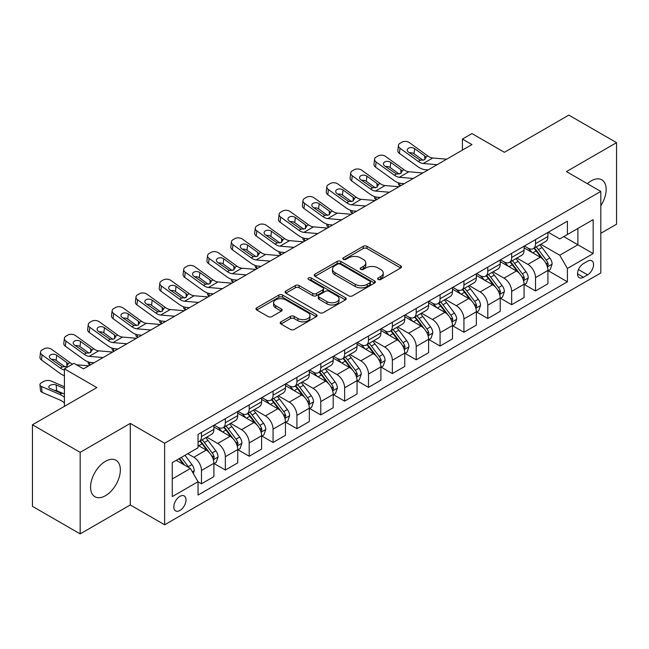 <?xml version="1.0" encoding="UTF-8"?>
<svg xmlns="http://www.w3.org/2000/svg" width="649" height="649" viewBox="0 0 649 649"><rect width="100%" height="100%" fill="white"/><g stroke="black" fill="none" stroke-linecap="round" stroke-linejoin="round"><path stroke-width="0.97" d="M378.189 279.459A1.858 1.071 0 0 0 380.817 279.459L400.725 267.964A2.653 1.533 0 0 0 401.496 266.885A2.653 1.533 0 0 0 400.725 265.798L366.993 246.328A2.653 1.533 0 0 0 363.245 246.328L343.345 257.823A1.858 1.071 0 0 0 342.802 258.578A1.858 1.071 0 0 0 343.345 259.34A1.858 1.071 0 0 0 345.966 259.34L348.537 257.848A8.478 4.892 0 0 1 360.536 257.848L363.343 259.47A8.478 4.892 0 0 1 365.825 262.934A8.478 4.892 0 0 1 363.343 266.398L360.763 267.883A1.858 1.071 0 0 0 360.227 268.637A1.858 1.071 0 0 0 360.763 269.4A1.858 1.071 0 0 0 363.391 269.4L365.963 267.907A8.478 4.892 0 0 1 377.961 267.907L380.768 269.53A8.478 4.892 0 0 1 383.251 272.994A8.478 4.892 0 0 1 380.768 276.458L378.189 277.942A1.858 1.071 0 0 0 377.645 278.697A1.858 1.071 0 0 0 378.189 279.459L378.189 277.942M105.463 495.706A21.052 12.161 120 0 0 119.221 477.145A21.052 12.161 120 0 0 115.993 460.279A21.052 12.161 120 0 0 105.463 461.317A21.052 12.161 120 0 0 91.704 479.871A21.052 12.161 120 0 0 94.932 496.745A21.052 12.161 120 0 0 105.463 495.706M600.804 205.725A21.052 12.161 120 0 0 601.785 179.805A21.052 12.161 120 0 0 591.255 180.844A21.052 12.161 120 0 0 587.386 183.675M179.903 510.471A8.64 4.989 120 0 0 185.549 502.861A8.64 4.989 120 0 0 184.227 495.933A8.64 4.989 120 0 0 179.903 496.363A8.64 4.989 120 0 0 174.265 503.981A8.64 4.989 120 0 0 175.587 510.901A8.64 4.989 120 0 0 179.903 510.471M280.993 321.831A2.653 1.533 0 0 0 280.222 322.918A2.653 1.533 0 0 0 280.993 323.997L290.46 329.465A2.653 1.533 0 0 0 294.208 329.465L316.314 316.696A2.653 1.533 0 0 0 317.093 315.617A2.653 1.533 0 0 0 316.314 314.53L282.591 295.06A2.653 1.533 0 0 0 278.843 295.06L256.736 307.829A2.653 1.533 0 0 0 255.957 308.908A2.653 1.533 0 0 0 256.736 309.987L268.159 316.59A2.653 1.533 0 0 0 271.907 316.59L281.374 311.122A2.653 1.533 0 0 0 282.145 310.044A2.653 1.533 0 0 0 281.374 308.965L275.703 305.687A7.09 4.089 0 0 1 273.627 302.799A7.09 4.089 0 0 1 277.999 299.019A7.09 4.089 0 0 1 285.73 299.903L307.926 312.721A7.09 4.089 0 0 1 310.003 315.617A7.09 4.089 0 0 1 305.63 319.397A7.09 4.089 0 0 1 297.907 318.505L294.208 316.371A2.653 1.533 0 0 0 290.46 316.371L280.993 321.831L280.993 323.997M600.804 233.307L616.55 224.213L616.55 142.658L568.832 115.108L504.403 152.304L471.953 133.572L462.413 139.081L471.953 144.589L83.51 368.859L73.97 363.343L64.421 368.859L64.421 406.323M80.168 452.337L80.168 533.892L130.279 504.963L130.279 423.408L80.168 452.337L32.45 424.787L96.871 387.591L64.421 368.859M130.279 423.408L164.635 443.243L600.804 191.431L600.804 272.978L164.635 524.798L164.635 443.243M616.55 142.658L566.447 171.587L600.804 191.431M348.732 295.822A2.653 1.533 0 0 0 352.472 295.822L374.587 283.053A2.653 1.533 0 0 0 375.357 281.974A2.653 1.533 0 0 0 374.587 280.887L340.863 261.417A2.653 1.533 0 0 0 337.115 261.417L315 274.186A2.653 1.533 0 0 0 314.23 275.265A2.653 1.533 0 0 0 315 276.344L348.732 295.822M309.281 279.857A1.858 1.071 0 0 1 311.163 280.117L345.414 299.895L323.34 312.64A2.653 1.533 0 0 1 319.592 312.64L285.868 293.17L295.327 287.75L295.327 285.544L285.868 291.003A2.653 1.533 0 0 0 285.089 292.091A2.653 1.533 0 0 0 285.868 293.17L285.868 291.003M295.327 287.75A2.653 1.533 0 0 1 299.075 287.75L299.075 285.544A2.653 1.533 0 0 0 295.327 285.544M299.075 285.544L312.753 293.437A2.653 1.533 0 0 0 316.501 293.437L322.78 289.819A2.653 1.533 0 0 0 323.551 288.732A2.653 1.533 0 0 0 322.78 287.653L308.543 279.427A1.858 1.071 0 0 1 307.999 278.672A1.858 1.071 0 0 1 309.143 277.683A1.858 1.071 0 0 1 311.163 277.918L345.446 297.713A2.653 1.533 0 0 1 346.225 298.791A2.653 1.533 0 0 1 345.446 299.879L345.446 297.713M80.168 533.892L32.45 506.342L32.45 424.787M587.629 261.19L583.435 263.616A8.372 4.835 120 0 0 577.967 270.99A8.372 4.835 120 0 0 579.249 277.691A8.372 4.835 120 0 0 583.435 277.277L587.629 274.852A8.372 4.835 120 0 0 593.097 267.477A8.372 4.835 120 0 0 591.815 260.776A8.372 4.835 120 0 0 587.629 261.19M548.21 232.261L559.763 238.929L567.396 234.516L567.396 221.179L198.042 434.432L198.042 447.761L172.269 462.64L172.269 496.582L198.042 481.704L198.042 495.041L567.396 281.796L567.396 268.459L559.763 255.235L540.779 244.275M567.396 234.516L593.17 219.638L593.17 253.581L567.396 268.459M130.279 504.963L164.635 524.798M462.413 139.081L462.413 150.097M563.77 236.609L577.894 244.77L577.894 228.456L593.17 219.638M559.763 255.235L577.894 244.77L593.17 253.581M172.269 478.954L190.408 468.481L176.277 460.328M198.042 481.818L201.474 483.805L201.474 470.468A10.798 6.23 -120 0 0 193.84 457.245L187.731 453.716M201.474 483.805L213.886 476.642L213.886 463.305A10.798 6.23 -120 0 0 206.252 450.082L198.042 445.344M214.17 463.581L225.333 470.022L225.333 456.693A10.798 6.23 -120 0 0 217.699 443.47L206.739 437.134M225.333 470.022L237.745 462.859L237.745 449.53A10.798 6.23 -120 0 0 230.111 436.306L213.886 426.937M238.029 449.806L249.2 456.247L249.2 442.918A10.798 6.23 -120 0 0 241.558 429.687L230.598 423.359M249.2 456.247L261.604 449.084L261.604 435.755A10.798 6.23 -120 0 0 253.97 422.523L237.745 413.162M261.888 436.031L273.059 442.472L273.059 429.143A10.798 6.23 -120 0 0 265.425 415.912L254.457 409.584M273.059 442.472L285.463 435.309L285.463 421.98A10.798 6.23 -120 0 0 277.829 408.748L261.604 399.386M285.755 422.256L296.918 428.697L296.918 415.368A10.798 6.23 -120 0 0 289.284 402.137L278.316 395.809M296.918 428.697L309.322 421.534L309.322 408.205A10.798 6.23 -120 0 0 301.688 394.973L285.463 385.611M309.614 408.481L320.776 414.922L320.776 401.585A10.798 6.23 -120 0 0 313.142 388.362L302.183 382.034M320.776 414.922L333.188 407.759L333.188 394.422A10.798 6.23 -120 0 0 325.547 381.198L309.322 371.836M333.472 394.697L344.635 401.147L344.635 387.81A10.798 6.23 -120 0 0 337.001 374.587L326.041 368.259M344.635 401.147L357.047 393.984L357.047 380.647A10.798 6.23 -120 0 0 349.413 367.423L333.188 358.061M357.331 380.922L368.502 387.372L368.502 374.035A10.798 6.23 -120 0 0 360.86 360.812L349.9 354.484M368.502 387.372L380.906 380.209L380.906 366.872A10.798 6.23 -120 0 0 373.272 353.648L357.047 344.278M381.19 367.147L392.361 373.597L392.361 360.26A10.798 6.23 -120 0 0 384.727 347.037L373.759 340.709M392.361 373.597L404.765 366.434L404.765 353.097A10.798 6.23 -120 0 0 397.131 339.873L380.906 330.503M405.049 353.372L416.22 359.822L416.22 346.485A10.798 6.23 -120 0 0 408.586 333.262L397.618 326.934M416.22 359.822L428.624 352.658L428.624 339.322A10.798 6.23 -120 0 0 420.99 326.098L404.765 316.728M428.916 339.597L440.079 346.047L440.079 332.71A10.798 6.23 -120 0 0 432.445 319.486L421.485 313.159M440.079 346.047L452.483 338.883L452.483 325.547A10.798 6.23 -120 0 0 444.849 312.323L428.624 302.953M452.775 325.822L463.938 332.272L463.938 318.935A10.798 6.23 -120 0 0 456.304 305.711L445.344 299.384M463.938 332.272L476.35 325.108L476.35 311.771A10.798 6.23 -120 0 0 468.708 298.548L452.483 289.178M476.634 312.047L487.797 318.497L487.797 305.16A10.798 6.23 -120 0 0 480.163 291.936L469.203 285.609M487.797 318.497L500.209 311.333L500.209 297.996A10.798 6.23 -120 0 0 492.575 284.773L476.35 275.403M500.493 298.272L511.663 304.722L511.663 291.385A10.798 6.23 -120 0 0 504.022 278.161L493.062 271.826M511.663 304.722L524.067 297.558L524.067 284.221A10.798 6.23 -120 0 0 516.434 270.998L500.209 261.628M524.351 284.497L535.522 290.947L535.522 277.61A10.798 6.23 -120 0 0 527.888 264.386L516.92 258.051M535.522 290.947L547.926 283.783L547.926 270.446A10.798 6.23 -120 0 0 540.293 257.223L524.067 247.853M524.351 246.036L527.888 248.072A10.798 6.23 -120 0 0 533.283 248.608A10.798 6.23 -120 0 0 535.522 243.667L535.522 239.586M500.493 259.811L504.022 261.847A10.798 6.23 -120 0 0 509.424 262.383A10.798 6.23 -120 0 0 511.663 257.442L511.663 253.361M476.634 273.586L480.163 275.622A10.798 6.23 -120 0 0 485.566 276.158A10.798 6.23 -120 0 0 487.797 271.217L487.797 267.137M452.775 287.361L456.304 289.397A10.798 6.23 -120 0 0 461.707 289.933A10.798 6.23 -120 0 0 463.938 284.992L463.938 280.912M428.916 301.136L432.445 303.172A10.798 6.23 -120 0 0 437.84 303.708A10.798 6.23 -120 0 0 440.079 298.767L440.079 294.687M405.049 314.911L408.586 316.947A10.798 6.23 -120 0 0 413.981 317.483A10.798 6.23 -120 0 0 416.22 312.542L416.22 308.462M381.19 328.686L384.727 330.73A10.798 6.23 -120 0 0 390.122 331.258A10.798 6.23 -120 0 0 392.361 326.317L392.361 322.237M357.331 342.461L360.86 344.505A10.798 6.23 -120 0 0 366.263 345.041A10.798 6.23 -120 0 0 368.502 340.092L368.502 336.02M333.472 356.236L337.001 358.28A10.798 6.23 -120 0 0 342.404 358.816A10.798 6.23 -120 0 0 344.635 353.867L344.635 349.795M309.614 370.011L313.142 372.055A10.798 6.23 -120 0 0 318.545 372.591A10.798 6.23 -120 0 0 320.776 367.642L320.776 363.57M285.747 383.786L289.284 385.831A10.798 6.23 -120 0 0 294.678 386.366A10.798 6.23 -120 0 0 296.918 381.417L296.918 377.345M261.888 397.569L265.425 399.606A10.798 6.23 -120 0 0 270.82 400.141A10.798 6.23 -120 0 0 273.059 395.192L273.059 391.12M238.029 411.344L241.558 413.381A10.798 6.23 -120 0 0 246.961 413.916A10.798 6.23 -120 0 0 249.2 408.975L249.2 404.895M214.17 425.119L217.699 427.156A10.798 6.23 -120 0 0 223.102 427.691A10.798 6.23 -120 0 0 225.333 422.75L225.333 418.67M548.21 270.722L567.396 281.796M533.283 248.608L545.695 241.444A10.798 6.23 -120 0 0 547.926 236.504L547.926 232.423M509.424 262.383L521.828 255.219A10.798 6.23 -120 0 0 524.067 250.279L524.067 246.198M485.566 276.158L497.97 268.994A10.798 6.23 -120 0 0 500.209 264.054L500.209 259.973M461.707 289.933L474.111 282.769A10.798 6.23 -120 0 0 476.35 277.829L476.35 273.748M437.84 303.708L450.252 296.544A10.798 6.23 -120 0 0 452.483 291.604L452.483 287.523M413.981 317.483L426.393 310.319A10.798 6.23 -120 0 0 428.624 305.379L428.624 301.298M390.122 331.258L402.526 324.094A10.798 6.23 -120 0 0 404.765 319.154L404.765 315.073M366.263 345.041L378.667 337.878A10.798 6.23 -120 0 0 380.906 332.929L380.906 328.856M342.404 358.816L354.808 351.653A10.798 6.23 -120 0 0 357.047 346.704L357.047 342.631M318.545 372.591L330.949 365.428A10.798 6.23 -120 0 0 333.188 360.479L333.188 356.406M294.678 386.366L307.091 379.203A10.798 6.23 -120 0 0 309.322 374.254L309.322 370.181M270.82 400.141L283.232 392.978A10.798 6.23 -120 0 0 285.463 388.029L285.463 383.957M246.961 413.916L259.365 406.753A10.798 6.23 -120 0 0 261.604 401.812L261.604 397.732M223.102 427.691L235.506 420.528A10.798 6.23 -120 0 0 237.745 415.587L237.745 411.507M198.042 441.904A10.798 6.23 -120 0 0 199.243 441.466L211.647 434.303A10.798 6.23 -120 0 0 213.886 429.362L213.886 425.282M199.243 441.466A10.798 6.23 -120 0 0 201.474 436.526L201.474 432.445M190.408 468.481L198.042 481.704M378.935 279.719L380.768 278.656A8.478 4.892 0 0 0 383.251 275.2L383.251 272.994M365.825 262.934L365.825 265.141A8.478 4.892 0 0 1 363.343 268.597L361.509 269.659M400.684 267.988L366.993 248.535A2.653 1.533 0 0 0 363.245 248.535L344.084 259.6M374.546 283.078L340.863 263.624A2.653 1.533 0 0 0 337.115 263.624L315.041 276.369M369.898 282.729A1.858 1.071 0 0 0 370.441 281.974A1.858 1.071 0 0 0 369.898 281.212L340.295 264.127A1.858 1.071 0 0 0 337.675 264.127L334.957 265.692A8.478 4.892 0 0 0 332.475 269.157A8.478 4.892 0 0 0 334.957 272.612L355.19 284.294A8.478 4.892 0 0 0 367.188 284.294L369.898 282.729L369.898 284.935A1.858 1.071 0 0 0 370.441 284.173L370.441 281.974M332.475 269.157L332.475 271.355A8.478 4.892 0 0 0 334.957 274.819L334.957 272.612M369.898 284.935L367.188 286.501A8.478 4.892 0 0 1 355.19 286.501L334.957 274.819M299.075 287.75L312.753 295.644A2.653 1.533 0 0 0 316.501 295.644L322.78 292.018A2.653 1.533 0 0 0 323.551 290.939L323.551 288.732M326.95 301.631A7.09 4.089 0 0 0 334.673 302.523A7.09 4.089 0 0 0 339.046 298.743A7.09 4.089 0 0 0 336.969 295.847L329.148 291.328A2.653 1.533 0 0 0 325.4 291.328L319.121 294.954A2.653 1.533 0 0 0 318.351 296.033A2.653 1.533 0 0 0 319.121 297.12L326.95 301.631L326.95 303.837A7.09 4.089 0 0 0 334.673 304.722A7.09 4.089 0 0 0 339.046 300.941L339.046 298.743M318.351 296.033L318.351 298.24A2.653 1.533 0 0 0 319.121 299.319L319.121 297.12M326.95 303.837L319.121 299.319M310.003 315.617L310.003 317.815A7.09 4.089 0 0 1 305.63 321.596A7.09 4.089 0 0 1 297.907 320.711L294.208 318.578A2.653 1.533 0 0 0 290.46 318.578L281.033 324.021M273.627 302.799L273.627 304.998A7.09 4.089 0 0 0 275.703 307.894L275.703 305.687M281.333 311.147L275.703 307.894M316.282 316.72L282.591 297.266A2.653 1.533 0 0 0 278.843 297.266L256.769 310.011M547.926 270.884L550.222 269.562L552.129 264.054A7.155 4.129 -120 0 0 549.841 257.961L542.045 247.553A20.654 11.925 -120 0 0 539.79 244.851M532.034 252.453A20.654 11.925 -120 0 0 527.807 248.023M400.433 185.882L399.987 185.695A5.403 2.701 174.1 0 1 398.437 184.04L398.308 182.775M547.277 266.504L548.267 264.354A7.155 4.129 -120 0 0 546.215 260.054L538.419 249.646A20.654 11.925 -120 0 0 536.163 246.944M534.241 248.056A17.142 9.897 60 0 1 537.056 251.252L543.659 260.062M533.876 248.267A20.654 11.925 60 0 1 536.131 250.968L541.315 257.888M437.134 164.692L423.205 163.499A13.499 7.796 60 0 1 418.264 161.447L399.987 148.223L399.395 153.351A5.403 3.48 -173.3 0 1 397.845 150.519L398.445 145.392A5.403 3.48 6.7 0 0 399.987 148.223M428.105 169.908L425.071 169.649A20.249 11.69 60 0 1 417.672 166.566L399.395 153.351M446.674 159.183L432.745 157.991A13.499 7.796 60 0 1 427.813 155.938L409.535 142.715A5.403 3.48 6.7 0 0 401.926 142.18L400.019 143.283A5.403 3.48 6.7 0 0 398.445 145.392M424.844 159.638L424.689 155.906L425.752 157.123L424.706 159.727L420.325 160.254L408.521 152.166A4.316 2.783 -173.3 0 1 407.288 149.903A4.316 2.783 -173.3 0 1 408.546 148.207A4.316 2.783 -173.3 0 1 414.63 148.637L414.038 153.756L423.107 160.319M414.038 153.756A4.316 2.783 6.7 0 0 409.422 152.807M424.689 155.906L414.63 148.637M427.813 155.938L425.752 157.123L425.963 157.902M524.067 284.66L526.355 283.337L528.27 277.829A7.155 4.129 -120 0 0 525.982 271.736L518.186 261.328A20.654 11.925 -120 0 0 515.931 258.627M508.175 266.228A20.654 11.925 -120 0 0 503.949 261.807M376.574 199.657L376.128 199.47A5.403 2.701 174.1 0 1 374.578 197.815L374.449 196.55M523.419 280.279L524.4 278.137A7.155 4.129 -120 0 0 522.356 273.829L514.56 263.421A20.654 11.925 -120 0 0 512.304 260.72M510.382 261.831A17.142 9.897 60 0 1 513.197 265.027L519.792 273.837M510.017 262.042A20.654 11.925 60 0 1 512.264 264.743L517.448 271.663M500.209 298.435L502.496 297.112L504.403 291.604A7.155 4.129 -120 0 0 502.123 285.511L494.327 275.103A20.654 11.925 -120 0 0 492.072 272.402M484.316 280.003A20.654 11.925 -120 0 0 480.09 275.582M352.715 213.432L352.269 213.245A5.403 2.701 174.1 0 1 350.72 211.59L350.582 210.325M499.552 294.054L500.541 291.912A7.155 4.129 -120 0 0 498.497 287.604L490.701 277.196A20.654 11.925 -120 0 0 488.446 274.495M486.523 275.606A17.142 9.897 60 0 1 489.338 278.802L495.933 287.612M486.15 275.817A20.654 11.925 60 0 1 488.405 278.518L493.589 285.438M476.35 312.21L478.637 310.887L480.544 305.379A7.155 4.129 -120 0 0 478.264 299.286L470.46 288.878A20.654 11.925 -120 0 0 468.213 286.177M460.449 293.778A20.654 11.925 -120 0 0 456.223 289.357M328.848 227.215L328.41 227.02A5.403 2.701 174.1 0 1 326.853 225.365L326.723 224.1M475.693 307.829L476.682 305.687A7.155 4.129 -120 0 0 474.638 301.379L466.834 290.971A20.654 11.925 -120 0 0 464.587 288.27M462.664 289.381A17.142 9.897 60 0 1 465.479 292.577L472.074 301.387M462.291 289.592A20.654 11.925 60 0 1 464.546 292.293L469.73 299.213M413.275 178.467L399.346 177.274A13.499 7.796 60 0 1 394.405 175.222L376.128 161.999L375.528 167.126A5.403 3.48 -173.3 0 1 373.986 164.294L374.587 159.167A5.403 3.48 6.7 0 0 376.128 161.999M404.238 183.683L401.212 183.424A20.249 11.69 60 0 1 393.805 180.341L375.528 167.126M422.815 172.958L408.886 171.766A13.499 7.796 60 0 1 403.954 169.714L385.676 156.49A5.403 3.48 6.7 0 0 378.067 155.955L376.16 157.058A5.403 3.48 6.7 0 0 374.587 159.167M400.977 173.413L400.822 169.681L401.893 170.898L400.839 173.502L396.466 174.037L384.662 165.941A4.316 2.783 -173.3 0 1 383.429 163.678A4.316 2.783 -173.3 0 1 384.687 161.982A4.316 2.783 -173.3 0 1 390.771 162.412L390.171 167.539L399.249 174.094M390.171 167.539A4.316 2.783 6.7 0 0 385.555 166.59M400.822 169.681L390.771 162.412M403.954 169.714L401.893 170.898L402.104 171.677M389.416 192.242L375.479 191.049A13.499 7.796 60 0 1 370.547 188.997L352.269 175.774L351.669 180.901A5.403 3.48 -173.3 0 1 350.127 178.069L350.728 172.95A5.403 3.48 6.7 0 0 352.269 175.774M380.379 197.458L377.353 197.199A20.249 11.69 60 0 1 369.946 194.116L351.669 180.901M398.957 186.734L385.027 185.541A13.499 7.796 60 0 1 380.095 183.489L361.809 170.265A5.403 3.48 6.7 0 0 354.208 169.73L352.302 170.833A5.403 3.48 6.7 0 0 350.728 172.95M377.118 187.188L376.964 183.464L378.034 184.673L376.98 187.277L372.607 187.812L360.803 179.716A4.316 2.783 -173.3 0 1 359.57 177.453A4.316 2.783 -173.3 0 1 360.828 175.757A4.316 2.783 -173.3 0 1 366.912 176.187L366.312 181.314L375.382 187.869M366.312 181.314A4.316 2.783 6.7 0 0 361.696 180.365M376.964 183.464L366.912 176.187M380.095 183.489L378.034 184.673L378.245 185.452M365.549 206.025L351.62 204.824A13.499 7.796 60 0 1 346.688 202.772L328.41 189.557L327.81 194.676A5.403 3.48 -173.3 0 1 326.269 191.844L326.861 186.725A5.403 3.48 6.7 0 0 328.41 189.557M356.52 211.233L353.494 210.974A20.249 11.69 60 0 1 346.087 207.891L327.81 194.676M375.098 200.509L361.168 199.316A13.499 7.796 60 0 1 356.228 197.264L337.951 184.04A5.403 3.48 6.7 0 0 330.349 183.505L328.443 184.608A5.403 3.48 6.7 0 0 326.861 186.725M353.259 200.971L353.105 197.239L354.176 198.448L353.121 201.052L348.74 201.588L336.945 193.491A4.316 2.783 -173.3 0 1 335.711 191.228A4.316 2.783 -173.3 0 1 336.969 189.54A4.316 2.783 -173.3 0 1 343.053 189.962L342.453 195.089L351.523 201.644M342.453 195.089A4.316 2.783 6.7 0 0 337.837 194.14M353.105 197.239L343.053 189.962M356.228 197.264L354.176 198.448L354.386 199.227M452.483 325.985L454.779 324.662L456.685 319.154A7.155 4.129 -120 0 0 454.405 313.061L446.601 302.653A20.654 11.925 -120 0 0 444.346 299.952M436.59 307.553A20.654 11.925 -120 0 0 432.364 303.132M304.989 240.99L304.551 240.795A5.403 2.701 174.1 0 1 302.994 239.14L302.864 237.875M451.834 321.604L452.824 319.462A7.155 4.129 -120 0 0 450.779 315.154L442.975 304.746A20.654 11.925 -120 0 0 440.72 302.045M438.805 303.156A17.142 9.897 60 0 1 441.612 306.352L448.216 315.163M438.432 303.367A20.654 11.925 60 0 1 440.687 306.068L445.871 312.988M341.69 219.8L327.761 218.599A13.499 7.796 60 0 1 322.829 216.547L304.551 203.332L303.951 208.451A5.403 3.48 -173.3 0 1 302.402 205.619L303.002 200.5A5.403 3.48 6.7 0 0 304.551 203.332M332.661 225.008L329.635 224.749A20.249 11.69 60 0 1 322.228 221.666L303.951 208.451M351.239 214.284L337.31 213.091A13.499 7.796 60 0 1 332.369 211.039L314.092 197.815A5.403 3.48 6.7 0 0 306.49 197.28L304.576 198.383A5.403 3.48 6.7 0 0 303.002 200.5M329.4 214.746L329.246 211.014L330.317 212.223L329.262 214.827L324.881 215.363L313.086 207.266A4.316 2.783 -173.3 0 1 311.844 205.003A4.316 2.783 -173.3 0 1 313.11 203.315A4.316 2.783 -173.3 0 1 319.194 203.737L318.594 208.864L327.664 215.419M318.594 208.864A4.316 2.783 6.7 0 0 313.978 207.915M329.246 211.014L319.194 203.737M332.369 211.039L330.317 212.223L330.519 213.002M428.624 339.768L430.92 338.437L432.826 332.929A7.155 4.129 -120 0 0 430.538 326.836L422.742 316.428A20.654 11.925 -120 0 0 420.487 313.727M412.732 321.328A20.654 11.925 -120 0 0 408.505 316.907M281.131 254.765L280.684 254.57A5.403 2.701 174.1 0 1 279.135 252.923L279.005 251.65M427.975 335.379L428.965 333.237A7.155 4.129 -120 0 0 426.912 328.929L419.116 318.521A20.654 11.925 -120 0 0 416.861 315.82M414.938 316.931A17.142 9.897 60 0 1 417.753 320.135L424.357 328.946M414.573 317.142A20.654 11.925 60 0 1 416.828 319.843L422.012 326.763M317.832 233.575L303.902 232.383A13.499 7.796 60 0 1 298.97 230.322L280.684 217.107L280.092 222.226A5.403 3.48 -173.3 0 1 278.543 219.394L279.143 214.275A5.403 3.48 6.7 0 0 280.684 217.107M308.802 238.791L305.768 238.532A20.249 11.69 60 0 1 298.37 235.441L280.092 222.226M327.38 228.059L313.443 226.866A13.499 7.796 60 0 1 308.51 224.814L290.233 211.59A5.403 3.48 6.7 0 0 282.623 211.055L280.717 212.158A5.403 3.48 6.7 0 0 279.143 214.275M305.541 228.521L305.387 224.789L306.458 225.998L305.403 228.602L301.022 229.138L289.227 221.041A4.316 2.783 -173.3 0 1 287.986 218.778A4.316 2.783 -173.3 0 1 289.251 217.091A4.316 2.783 -173.3 0 1 295.336 217.512L294.735 222.639L303.805 229.194M294.735 222.639A4.316 2.783 6.7 0 0 290.119 221.69M305.387 224.789L295.336 217.512M308.51 224.814L306.458 225.998L306.661 226.777M404.765 353.543L407.053 352.22L408.967 346.704A7.155 4.129 -120 0 0 406.68 340.611L398.884 330.203A20.654 11.925 -120 0 0 396.628 327.502M388.873 335.103A20.654 11.925 -120 0 0 384.646 330.682M257.272 268.54L256.826 268.345A5.403 2.701 174.1 0 1 255.276 266.698L255.146 265.425M404.116 349.154L405.106 347.012A7.155 4.129 -120 0 0 403.053 342.704L395.257 332.296A20.654 11.925 -120 0 0 393.002 329.595M391.079 330.706A17.142 9.897 60 0 1 393.894 333.911L400.498 342.721M390.714 330.917A20.654 11.925 60 0 1 392.961 333.618L398.153 340.538M293.973 247.35L280.043 246.158A13.499 7.796 60 0 1 275.103 244.097L256.826 230.882L256.233 236.001A5.403 3.48 -173.3 0 1 254.684 233.169L255.284 228.05A5.403 3.48 6.7 0 0 256.826 230.882M284.943 252.566L281.909 252.307A20.249 11.69 60 0 1 274.511 249.224L256.233 236.001M303.513 241.842L289.584 240.641A13.499 7.796 60 0 1 284.651 238.589L266.374 225.373A5.403 3.48 6.7 0 0 258.764 224.838L256.858 225.933A5.403 3.48 6.7 0 0 255.284 228.05M281.682 242.296L281.528 238.564L282.591 239.773L281.544 242.377L277.164 242.913L265.36 234.816A4.316 2.783 -173.3 0 1 264.127 232.553A4.316 2.783 -173.3 0 1 265.384 230.866A4.316 2.783 -173.3 0 1 271.469 231.295L270.876 236.414L279.946 242.969M270.876 236.414A4.316 2.783 6.7 0 0 266.252 235.465M281.528 238.564L271.469 231.295M284.651 238.589L282.591 239.773L282.802 240.552M380.906 367.318L383.194 365.995L385.1 360.479A7.155 4.129 -120 0 0 382.821 354.386L375.025 343.978A20.654 11.925 -120 0 0 372.769 341.277M365.014 348.878A20.654 11.925 -120 0 0 360.787 344.457M233.413 282.315L232.967 282.12A5.403 2.701 174.1 0 1 231.417 280.473L231.287 279.2M380.257 362.937L381.239 360.787A7.155 4.129 -120 0 0 379.194 356.488L371.398 346.071A20.654 11.925 -120 0 0 369.143 343.378M367.22 344.481A17.142 9.897 60 0 1 370.035 347.686L376.631 356.496M366.855 344.7A20.654 11.925 60 0 1 369.103 347.393L374.286 354.313M270.114 261.125L256.185 259.933A13.499 7.796 60 0 1 251.244 257.872L232.967 244.657L232.366 249.776A5.403 3.48 -173.3 0 1 230.825 246.944L231.425 241.826A5.403 3.48 6.7 0 0 232.967 244.657M261.076 266.341L258.051 266.082A20.249 11.69 60 0 1 250.644 262.999L232.366 249.776M279.654 255.617L265.725 254.416A13.499 7.796 60 0 1 260.793 252.364L242.515 239.148A5.403 3.48 6.7 0 0 234.906 238.613L232.999 239.708A5.403 3.48 6.7 0 0 231.425 241.826M257.815 256.071L257.661 252.339L258.732 253.548L257.677 256.152L253.305 256.688L241.501 248.591A4.316 2.783 -173.3 0 1 240.268 246.328A4.316 2.783 -173.3 0 1 241.525 244.641A4.316 2.783 -173.3 0 1 247.61 245.071L247.009 250.189L256.079 256.753M247.009 250.189A4.316 2.783 6.7 0 0 242.393 249.24M257.661 252.339L247.61 245.071M260.793 252.364L258.732 253.548L258.943 254.327M357.047 381.093L359.335 379.77L361.242 374.254A7.155 4.129 -120 0 0 358.962 368.17L351.166 357.753A20.654 11.925 -120 0 0 348.911 355.06M341.155 362.653A20.654 11.925 -120 0 0 336.92 358.232M209.554 296.09L209.108 295.895A5.403 2.701 174.1 0 1 207.55 294.248L207.42 292.975M356.39 376.712L357.38 374.562A7.155 4.129 -120 0 0 355.336 370.263L347.531 359.846A20.654 11.925 -120 0 0 345.284 357.153M343.362 358.256A17.142 9.897 60 0 1 346.177 361.461L352.772 370.271M342.988 358.475A20.654 11.925 60 0 1 345.244 361.168L350.428 368.088M246.255 274.9L232.318 273.708A13.499 7.796 60 0 1 227.385 271.647L209.108 258.432L208.507 263.551A5.403 3.48 -173.3 0 1 206.966 260.72L207.558 255.601A5.403 3.48 6.7 0 0 209.108 258.432M237.218 280.117L234.192 279.857A20.249 11.69 60 0 1 226.785 276.774L208.507 263.551M255.795 269.392L241.866 268.199A13.499 7.796 60 0 1 236.926 266.139L218.648 252.923A5.403 3.48 6.7 0 0 211.047 252.388L209.14 253.491A5.403 3.48 6.7 0 0 207.558 255.601M233.956 269.846L233.802 266.114L234.873 267.323L233.818 269.927L229.438 270.463L217.642 262.366A4.316 2.783 -173.3 0 1 216.409 260.103A4.316 2.783 -173.3 0 1 217.666 258.416A4.316 2.783 -173.3 0 1 223.751 258.846L223.151 263.965L232.22 270.528M223.151 263.965A4.316 2.783 6.7 0 0 218.535 263.015M233.802 266.114L223.751 258.846M236.926 266.139L234.873 267.323L235.084 268.102M333.188 394.868L335.476 393.545L337.383 388.029A7.155 4.129 -120 0 0 335.103 381.945L327.299 371.528A20.654 11.925 -120 0 0 325.052 368.835M317.288 376.436A20.654 11.925 -120 0 0 313.061 372.007M185.687 309.865L185.249 309.67A5.403 2.701 174.1 0 1 183.691 308.024L183.562 306.75M332.531 390.487L333.521 388.337A7.155 4.129 -120 0 0 331.477 384.038L323.673 373.621A20.654 11.925 -120 0 0 321.425 370.928M319.503 372.031A17.142 9.897 60 0 1 322.31 375.236L328.913 384.046M319.13 372.25A20.654 11.925 60 0 1 321.385 374.944L326.569 381.872M222.388 288.675L208.459 287.483A13.499 7.796 60 0 1 203.526 285.422L185.249 272.207L184.649 277.326A5.403 3.48 -173.3 0 1 183.107 274.495L183.699 269.376A5.403 3.48 6.7 0 0 185.249 272.207M213.359 293.892L210.333 293.632A20.249 11.69 60 0 1 202.926 290.549L184.649 277.326M231.936 283.167L218.007 281.974A13.499 7.796 60 0 1 213.067 279.914L194.789 266.698A5.403 3.48 6.7 0 0 187.188 266.163L185.273 267.266A5.403 3.48 6.7 0 0 183.699 269.376M210.098 283.621L209.943 279.889L211.014 281.106L209.96 283.702L205.579 284.238L193.783 276.141A4.316 2.783 -173.3 0 1 192.55 273.878A4.316 2.783 -173.3 0 1 193.808 272.191A4.316 2.783 -173.3 0 1 199.892 272.621L199.292 277.74L208.361 284.303M199.292 277.74A4.316 2.783 6.7 0 0 194.676 276.79M209.943 279.889L199.892 272.621M213.067 279.914L211.014 281.106L211.225 281.885M309.322 408.643L311.617 407.321L313.524 401.812A7.155 4.129 -120 0 0 311.244 395.72L303.44 385.303A20.654 11.925 -120 0 0 301.185 382.61M293.429 390.211A20.654 11.925 -120 0 0 289.203 385.782M161.828 323.64L161.39 323.445A5.403 2.701 174.1 0 1 159.832 321.799L159.703 320.525M308.673 404.262L309.662 402.112A7.155 4.129 -120 0 0 307.618 397.813L299.814 387.396A20.654 11.925 -120 0 0 297.558 384.703M295.636 385.814A17.142 9.897 60 0 1 298.451 389.011L305.054 397.821M295.271 386.025A20.654 11.925 60 0 1 297.526 388.719L302.71 395.647M198.529 302.45L184.6 301.258A13.499 7.796 60 0 1 179.668 299.205L161.39 285.982L160.79 291.101A5.403 3.48 -173.3 0 1 159.24 288.27L159.841 283.151A5.403 3.48 6.7 0 0 161.39 285.982M189.5 307.667L186.466 307.407A20.249 11.69 60 0 1 179.067 304.324L160.79 291.101M208.078 296.942L194.14 295.749A13.499 7.796 60 0 1 189.208 293.689L170.93 280.473A5.403 3.48 6.7 0 0 163.329 279.938L161.414 281.041A5.403 3.48 6.7 0 0 159.841 283.151M186.239 297.396L186.085 293.664L187.155 294.881L186.101 297.477L181.72 298.013L169.924 289.925A4.316 2.783 -173.3 0 1 168.683 287.653A4.316 2.783 -173.3 0 1 169.949 285.966A4.316 2.783 -173.3 0 1 176.033 286.396L175.433 291.515L184.503 298.078M175.433 291.515A4.316 2.783 6.7 0 0 170.817 290.565M186.085 293.664L176.033 286.396M189.208 293.689L187.155 294.881L187.358 295.66M285.463 422.418L287.758 421.096L289.665 415.587A7.155 4.129 -120 0 0 287.377 409.495L279.581 399.078A20.654 11.925 -120 0 0 277.326 396.385M269.57 403.986A20.654 11.925 -120 0 0 265.344 399.557M137.969 337.415L137.523 337.229A5.403 2.701 174.1 0 1 135.974 335.574L135.844 334.3M284.814 418.037L285.803 415.887A7.155 4.129 -120 0 0 283.751 411.588L275.955 401.171A20.654 11.925 -120 0 0 273.7 398.478M271.777 399.589A17.142 9.897 60 0 1 274.592 402.786L281.195 411.596M271.412 399.8A20.654 11.925 60 0 1 273.667 402.502L278.851 409.422M174.67 316.225L160.741 315.033A13.499 7.796 60 0 1 155.801 312.98L137.523 299.757L136.931 304.876A5.403 3.48 -173.3 0 1 135.381 302.053L135.982 296.926A5.403 3.48 6.7 0 0 137.523 299.757M165.641 321.442L162.607 321.182A20.249 11.69 60 0 1 155.208 318.099L136.931 304.876M184.219 310.717L170.281 309.524A13.499 7.796 60 0 1 165.349 307.464L147.072 294.248A5.403 3.48 6.7 0 0 139.462 293.713L137.556 294.816A5.403 3.48 6.7 0 0 135.982 296.926M162.38 311.171L162.226 307.439L163.288 308.656L162.242 311.252L157.861 311.788L146.066 303.7A4.316 2.783 -173.3 0 1 144.824 301.436A4.316 2.783 -173.3 0 1 146.082 299.741A4.316 2.783 -173.3 0 1 152.166 300.171L151.574 305.29L160.644 311.853M151.574 305.29A4.316 2.783 6.7 0 0 146.958 304.34M162.226 307.439L152.166 300.171M165.349 307.464L163.288 308.656L163.499 309.435M261.604 436.193L263.892 434.871L265.806 429.362A7.155 4.129 -120 0 0 263.518 423.27L255.722 412.853A20.654 11.925 -120 0 0 253.467 410.16M245.711 417.761A20.654 11.925 -120 0 0 241.485 413.332M114.11 351.19L113.664 351.004A5.403 2.701 174.1 0 1 112.115 349.349L111.985 348.083M260.955 431.812L261.945 429.662A7.155 4.129 -120 0 0 259.892 425.363L252.096 414.954A20.654 11.925 -120 0 0 249.841 412.253M247.918 413.364A17.142 9.897 60 0 1 250.733 416.561L257.337 425.371M247.553 413.575A20.654 11.925 60 0 1 249.8 416.277L254.992 423.197M150.811 330L136.882 328.808A13.499 7.796 60 0 1 131.942 326.755L113.664 313.532L113.064 318.651A5.403 3.48 -173.3 0 1 111.523 315.828L112.123 310.701A5.403 3.48 6.7 0 0 113.664 313.532M141.774 335.217L138.748 334.957A20.249 11.69 60 0 1 131.349 331.874L113.064 318.651M160.352 324.492L146.423 323.299A13.499 7.796 60 0 1 141.49 321.239L123.213 308.024A5.403 3.48 6.7 0 0 115.603 307.488L113.697 308.591A5.403 3.48 6.7 0 0 112.123 310.701M138.521 324.946L138.367 321.214L139.43 322.431L138.375 325.027L134.002 325.563L122.199 317.475A4.316 2.783 -173.3 0 1 120.965 315.211A4.316 2.783 -173.3 0 1 122.223 313.516A4.316 2.783 -173.3 0 1 128.307 313.946L127.715 319.065L136.785 325.628M127.715 319.065A4.316 2.783 6.7 0 0 123.091 318.115M138.367 321.214L128.307 313.946M141.49 321.239L139.43 322.431L139.64 323.21M237.745 449.968L240.033 448.646L241.939 443.137A7.155 4.129 -120 0 0 239.659 437.045L231.863 426.636A20.654 11.925 -120 0 0 229.608 423.935M221.853 431.536A20.654 11.925 -120 0 0 217.626 427.107M90.252 364.965L89.805 364.779A5.403 2.701 174.1 0 1 88.256 363.124L88.118 361.858M237.096 445.587L238.078 443.437A7.155 4.129 -120 0 0 236.033 439.138L228.237 428.729A20.654 11.925 -120 0 0 225.982 426.028M224.059 427.139A17.142 9.897 60 0 1 226.874 430.336L233.47 439.146M223.686 427.35A20.654 11.925 60 0 1 225.941 430.052L231.125 436.972M126.953 343.775L113.015 342.583A13.499 7.796 60 0 1 108.083 340.53L89.805 327.307L89.205 332.434A5.403 3.48 -173.3 0 1 87.664 329.603L88.264 324.476A5.403 3.48 6.7 0 0 89.805 327.307M117.915 348.992L114.889 348.732A20.249 11.69 60 0 1 107.483 345.649L89.205 332.434M136.493 338.267L122.564 337.074A13.499 7.796 60 0 1 117.631 335.022L99.346 321.799A5.403 3.48 6.7 0 0 91.744 321.263L89.838 322.366A5.403 3.48 6.7 0 0 88.264 324.476M114.654 338.721L114.5 334.989L115.571 336.206L114.516 338.81L110.143 339.338L98.34 331.25A4.316 2.783 -173.3 0 1 97.107 328.986A4.316 2.783 -173.3 0 1 98.364 327.291A4.316 2.783 -173.3 0 1 104.448 327.721L103.848 332.84L112.918 339.403M103.848 332.84A4.316 2.783 6.7 0 0 99.232 331.89M114.5 334.989L104.448 327.721M117.631 335.022L115.571 336.206L115.782 336.985M213.886 463.743L216.174 462.421L218.08 456.912A7.155 4.129 -120 0 0 215.801 450.82L207.996 440.411A20.654 11.925 -120 0 0 205.749 437.71M213.229 459.362L214.219 457.212A7.155 4.129 -120 0 0 212.174 452.913L204.37 442.504A20.654 11.925 -120 0 0 202.123 439.803M200.2 440.914A17.142 9.897 60 0 1 203.015 444.111L209.611 452.921M199.827 441.125A20.654 11.925 60 0 1 202.082 443.827L207.266 450.747M64.421 377.077A5.403 2.701 174.1 0 1 64.389 376.899L64.259 375.633M103.094 357.55L89.156 356.358A13.499 7.796 60 0 1 84.224 354.305L65.947 341.082L65.346 346.209A5.403 3.48 -173.3 0 1 63.805 343.378L64.397 338.251A5.403 3.48 6.7 0 0 65.947 341.082M94.056 362.767L91.03 362.507A20.249 11.69 60 0 1 83.624 359.424L65.346 346.209M112.634 352.042L98.705 350.849A13.499 7.796 60 0 1 93.764 348.797L75.487 335.574A5.403 3.48 6.7 0 0 67.885 335.038L65.979 336.141A5.403 3.48 6.7 0 0 64.397 338.251M90.795 352.496L90.641 348.764L91.712 349.981L90.657 352.585L86.276 353.121L74.481 345.025A4.316 2.783 -173.3 0 1 73.248 342.761A4.316 2.783 -173.3 0 1 74.505 341.066A4.316 2.783 -173.3 0 1 80.59 341.496L79.989 346.615L89.059 353.178M79.989 346.615A4.316 2.783 6.7 0 0 75.373 345.666M90.641 348.764L80.59 341.496M93.764 348.797L91.712 349.981L91.923 350.76M193.272 473.446L194.221 470.687A7.155 4.129 -120 0 0 191.942 464.595L184.981 455.306M64.421 386.78L51.028 381.004A5.403 2.701 -5.9 0 0 43.426 381.571L41.52 382.675A5.403 2.701 -5.9 0 0 39.938 384.865A5.403 2.701 -5.9 0 0 41.487 386.512L42.088 392.329A5.403 2.701 174.1 0 1 40.53 390.674L39.938 384.865M64.421 397.293A20.249 11.69 -120 0 0 59.765 394.397L41.487 386.512M64.421 402.98A13.499 7.796 -120 0 0 60.365 400.214L42.088 392.329M188.964 467.653A7.155 4.129 -120 0 0 188.315 466.688L181.355 457.399M179.562 458.429L184.559 465.106M64.421 393.675L60.909 393.164L50.022 388.467A4.316 2.158 174.1 0 1 48.78 387.145A4.316 2.158 174.1 0 1 50.046 385.392A4.316 2.158 174.1 0 1 56.13 384.938L64.421 388.516M63.513 393.675L56.731 390.747A4.316 2.158 -5.9 0 0 54.321 390.317M179.059 458.721L183.302 464.384M64.421 370.003A13.499 7.796 60 0 1 60.365 368.08L42.088 354.857L41.487 359.984A5.403 3.48 -173.3 0 1 39.946 357.153L40.538 352.026A5.403 3.48 6.7 0 0 42.088 354.857M64.421 375.69A20.249 11.69 60 0 1 59.765 373.199L41.487 359.984M72.664 364.097A13.499 7.796 60 0 1 69.905 362.572L51.628 349.349A5.403 3.48 6.7 0 0 44.027 348.813L42.112 349.916A5.403 3.48 6.7 0 0 40.538 352.026M88.775 365.817L76.412 364.762M66.936 366.271L66.782 362.54L67.853 363.756L66.798 366.361L62.418 366.896L50.622 358.8A4.316 2.783 -173.3 0 1 49.381 356.536A4.316 2.783 -173.3 0 1 50.646 354.841A4.316 2.783 -173.3 0 1 56.731 355.271L56.13 360.398L65.2 366.953M56.13 360.398A4.316 2.783 6.7 0 0 51.514 359.449M66.782 362.54L56.731 355.271M69.905 362.572L67.853 363.756L68.056 364.535M193.84 457.245L206.252 450.082M217.699 443.47L230.111 436.306M241.558 429.687L253.97 422.523M265.425 415.912L277.829 408.748M289.284 402.137L301.688 394.973M313.142 388.362L325.547 381.198M337.001 374.587L349.413 367.423M360.86 360.812L373.272 353.648M384.727 347.037L397.131 339.873M408.586 333.262L420.99 326.098M432.445 319.486L444.849 312.323M456.304 305.711L468.708 298.548M480.163 291.936L492.575 284.773M504.022 278.161L516.434 270.998M527.888 264.386L540.293 257.223M535.522 243.667L547.926 236.504M535.522 277.61L547.926 270.446M511.663 291.385L524.067 284.221M511.663 257.442L524.067 250.279M487.797 305.16L500.209 297.996M487.797 271.217L500.209 264.054M463.938 318.935L476.35 311.771M463.938 284.992L476.35 277.829M440.079 332.71L452.483 325.547M440.079 298.767L452.483 291.604M416.22 346.485L428.624 339.322M416.22 312.542L428.624 305.379M392.361 360.26L404.765 353.097M392.361 326.317L404.765 319.154M368.502 374.035L380.906 366.872M368.502 340.092L380.906 332.929M344.635 387.81L357.047 380.647M344.635 353.867L357.047 346.704M320.776 401.585L333.188 394.422M320.776 367.642L333.188 360.479M296.918 415.368L309.322 408.205M296.918 381.417L309.322 374.254M273.059 429.143L285.463 421.98M273.059 395.192L285.463 388.029M249.2 442.918L261.604 435.755M249.2 408.975L261.604 401.812M225.333 456.693L237.745 449.53M225.333 422.75L237.745 415.587M201.474 470.468L213.886 463.305M201.474 436.526L213.886 429.362M578.478 269.57L587.629 274.852M577.513 273.862L583.435 277.277M380.768 278.656L380.768 276.458M360.763 269.4L360.763 267.883M363.343 268.597L363.343 266.398M343.345 259.34L343.345 257.823M363.245 248.535L363.245 246.328M366.993 248.535L366.993 246.328M400.725 267.964L400.725 265.798M315 276.344L315 274.186M337.115 263.624L337.115 261.417M340.863 263.624L340.863 261.417M374.587 283.053L374.587 280.887M355.19 286.501L355.19 284.294M367.188 286.501L367.188 284.294M312.753 295.644L312.753 293.437M316.501 295.644L316.501 293.437M322.78 292.018L322.78 289.819M311.163 280.117L311.163 277.918M290.46 318.578L290.46 316.371M294.208 318.578L294.208 316.371M297.907 320.711L297.907 318.505M281.374 311.122L281.374 308.965M256.736 309.987L256.736 307.829M278.843 297.266L278.843 295.06M282.591 297.266L282.591 295.06M316.314 316.696L316.314 314.53M399.735 183.188L399.987 185.695M547.391 266.893L552.08 264.192M538.419 249.646L542.045 247.553M532.797 252.891L536.131 250.968M546.215 260.054L549.841 257.961M545.647 262.845L548.267 264.354M420.325 160.254L418.264 161.447M432.745 157.991L423.205 163.499M375.868 196.963L376.128 199.47M523.532 280.668L528.221 277.967M514.56 263.421L518.186 261.328M508.93 266.666L512.264 264.743M522.356 273.829L525.982 271.736M521.788 276.62L524.4 278.137M352.009 210.738L352.269 213.245M499.673 294.451L504.362 291.742M490.701 277.196L494.327 275.103M485.071 280.441L488.405 278.518M498.497 287.604L502.123 285.511M497.929 290.403L500.541 291.912M328.151 224.513L328.41 227.02M475.814 308.226L480.495 305.517M466.834 290.971L470.46 288.878M461.212 294.216L464.546 292.293M474.638 301.379L478.264 299.286M474.07 304.178L476.682 305.687M396.466 174.037L394.405 175.222M408.886 171.766L399.346 177.274M372.607 187.812L370.547 188.997M385.027 185.541L375.479 191.049M348.74 201.588L346.688 202.772M361.168 199.316L351.62 204.824M304.292 238.297L304.551 240.795M451.955 322.001L456.636 319.292M442.975 304.746L446.601 302.653M437.353 307.991L440.687 306.068M450.779 315.154L454.405 313.061M450.211 317.953L452.824 319.462M324.881 215.363L322.829 216.547M337.31 213.091L327.761 218.599M280.433 252.072L280.684 254.57M428.089 335.776L432.778 333.067M419.116 318.521L422.742 316.428M413.494 321.766L416.828 319.843M426.912 328.929L430.538 326.836M426.352 331.728L428.965 333.237M301.022 229.138L298.97 230.322M313.443 226.866L303.902 232.383M256.574 265.847L256.826 268.345M404.23 349.551L408.919 346.842M395.257 332.296L398.884 330.203M389.635 335.541L392.961 333.618M403.053 342.704L406.68 340.611M402.485 345.503L405.106 347.012M277.164 242.913L275.103 244.097M289.584 240.641L280.043 246.158M232.707 279.622L232.967 282.12M380.371 363.326L385.06 360.617M371.398 346.071L375.025 343.978M365.768 349.316L369.103 347.393M379.194 356.488L382.821 354.386M378.627 359.278L381.239 360.787M253.305 256.688L251.244 257.872M265.725 254.416L256.185 259.933M208.848 293.397L209.108 295.895M356.512 377.101L361.201 374.392M347.531 359.846L351.166 357.753M341.909 363.099L345.244 361.168M355.336 370.263L358.962 368.17M354.768 373.053L357.38 374.562M229.438 270.463L227.385 271.647M241.866 268.199L232.318 273.708M184.989 307.172L185.249 309.67M332.653 390.876L337.334 388.175M323.673 373.621L327.299 371.528M318.051 376.874L321.385 374.944M331.477 384.038L335.103 381.945M330.909 386.828L333.521 388.337M205.579 284.238L203.526 285.422M218.007 281.974L208.459 287.483M161.13 320.947L161.39 323.445M308.794 404.651L313.475 401.95M299.814 387.396L303.44 385.303M294.192 390.649L297.526 388.719M307.618 397.813L311.244 395.72M307.05 400.603L309.662 402.112M181.72 298.013L179.668 299.205M194.14 295.749L184.6 301.258M137.272 334.722L137.523 337.229M284.927 418.427L289.616 415.725M275.955 401.171L279.581 399.078M270.333 404.424L273.667 402.502M283.751 411.588L287.377 409.495M283.183 414.378L285.803 415.887M157.861 311.788L155.801 312.98M170.281 309.524L160.741 315.033M113.405 348.497L113.664 351.004M261.068 432.202L265.757 429.5M252.096 414.954L255.722 412.853M246.466 418.199L249.8 416.277M259.892 425.363L263.518 423.27M259.324 428.153L261.945 429.662M134.002 325.563L131.942 326.755M146.423 323.299L136.882 328.808M89.546 362.272L89.805 364.779M237.209 445.977L241.899 443.275M228.237 428.729L231.863 426.636M222.607 431.974L225.941 430.052M236.033 439.138L239.659 437.045M235.465 441.928L238.078 443.437M110.143 339.338L108.083 340.53M122.564 337.074L113.015 342.583M213.351 459.752L218.032 457.05M204.37 442.504L207.996 440.411M198.748 445.749L202.082 443.827M212.174 452.913L215.801 450.82M211.606 455.703L214.219 457.212M86.276 353.121L84.224 354.305M98.705 350.849L89.156 356.358M192.364 471.872L194.173 470.825M188.315 466.688L191.942 464.595M59.765 394.397L61.533 393.375M56.13 384.938L56.731 390.747M62.418 366.896L60.365 368.08"/></g></svg>
